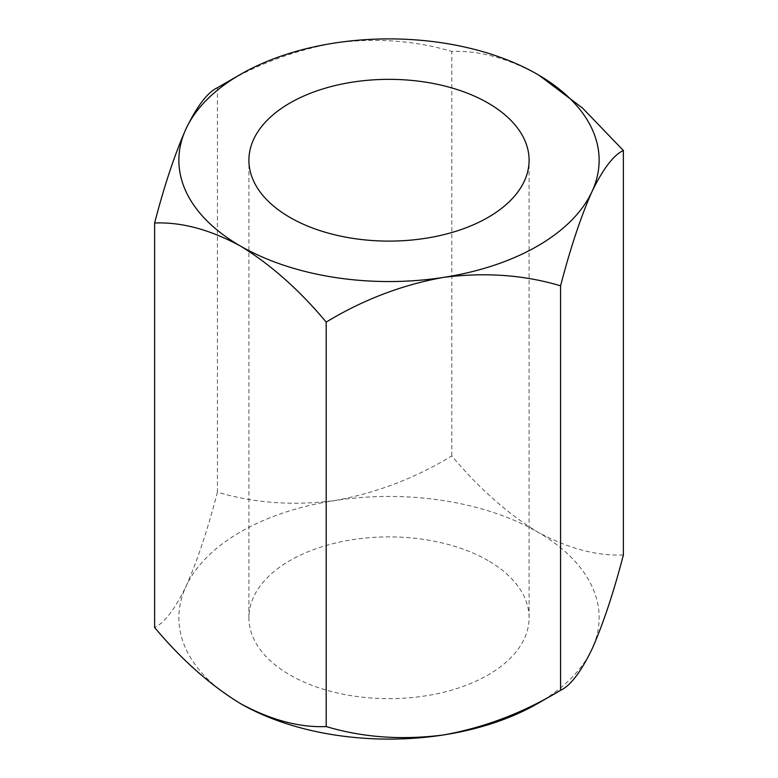 <?xml version="1.0" encoding="UTF-8"?>
<svg xmlns="http://www.w3.org/2000/svg" width="778" height="778" viewBox="0 0 778 778"><rect width="100%" height="100%" fill="white"/><g stroke="black" fill="none" stroke-linecap="round" stroke-linejoin="round"><path stroke-width="0.58" stroke-dasharray="3.89 2.92" d="M488.059 560.578A140.098 80.883 0 0 0 335.386 543.054A140.098 80.883 0 0 0 248.902 617.771A140.098 80.883 0 0 0 289.941 674.964A140.098 80.883 0 0 0 442.614 692.498A140.098 80.883 0 0 0 529.098 617.771A140.098 80.883 0 0 0 488.059 560.578M537.598 703.565A210.138 121.329 0 0 0 591.98 649.173A210.138 121.329 0 0 0 537.598 531.987A210.138 121.329 0 0 0 334.608 500.585A210.138 121.329 0 0 0 186.02 586.379A210.138 121.329 0 0 0 240.402 703.565L240.402 703.565M623.382 554.977C596.473 556.066 567.872 548.402 537.598 531.987C507.178 513.324 478.577 487.971 451.804 455.908C415.316 478.149 376.251 493.038 334.608 500.585C293.452 505.943 254.387 503.133 217.422 492.173L217.422 87.71C253.91 65.469 292.966 50.58 334.608 43.033C375.774 37.684 414.839 40.485 451.804 51.445C478.713 50.356 507.314 58.01 537.598 74.435L539.135 75.33M217.422 492.173C207.638 529.828 197.174 561.23 186.02 586.379C174.992 609.125 164.518 622.828 154.618 627.486M451.804 455.908L451.804 51.445M248.902 617.771L248.902 160.229M529.098 617.771L529.098 160.229"/><path stroke-width="1.17" d="M488.059 103.036A140.098 80.883 0 0 0 335.386 85.502A140.098 80.883 0 0 0 248.902 160.229A140.098 80.883 0 0 0 289.941 217.422A140.098 80.883 0 0 0 442.614 234.946A140.098 80.883 0 0 0 529.098 160.229A140.098 80.883 0 0 0 488.059 103.036M154.618 223.023L154.618 627.486C181.527 659.666 210.128 685.019 240.402 703.565A210.138 121.329 0 0 0 443.392 734.967A210.138 121.329 0 0 0 537.598 703.565L560.578 690.29C570.362 685.817 580.826 672.114 591.98 649.173C603.008 624.394 613.482 592.992 623.382 554.977L623.382 150.514C613.609 154.987 603.145 168.69 591.98 191.621A210.138 121.329 0 0 0 537.598 74.435L537.598 74.435A210.138 121.329 0 0 0 334.608 43.033A210.138 121.329 0 0 0 240.402 74.435A210.138 121.329 0 0 0 186.02 128.827A210.138 121.329 0 0 0 240.402 246.013A210.138 121.329 0 0 0 443.392 277.415A210.138 121.329 0 0 0 591.98 191.621C580.952 216.401 570.488 247.803 560.578 285.827C524.09 274.887 485.034 272.076 443.392 277.415C402.226 284.797 363.161 299.686 326.196 322.092C299.287 289.912 270.686 264.559 240.402 246.013C209.992 229.559 181.391 221.895 154.618 223.023C164.391 185.368 174.856 153.976 186.02 128.827C197.048 106.071 207.512 92.368 217.422 87.71L240.402 74.435M539.135 75.33L582.557 108.084L623.382 150.514M240.402 703.565L240.402 703.565C270.822 720.029 299.423 727.683 326.196 726.555C362.684 737.495 401.749 740.306 443.392 734.967C484.548 727.586 523.613 712.697 560.578 690.29L560.578 285.827M326.196 726.555L326.196 322.092"/></g></svg>
